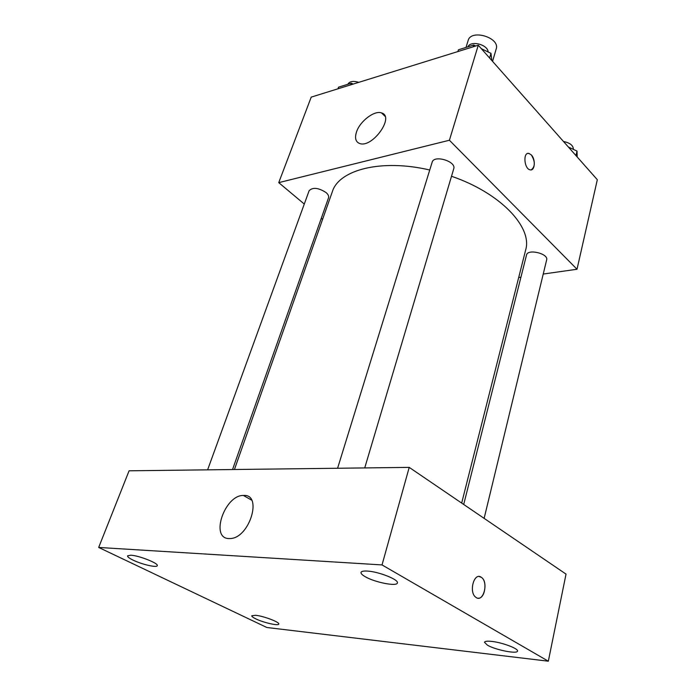 <?xml version="1.0" encoding="UTF-8"?>
<svg xmlns="http://www.w3.org/2000/svg" width="696" height="696" viewBox="0 0 696 696"><rect width="100%" height="100%" fill="white"/><g stroke="black" fill="none" stroke-linecap="round" stroke-linejoin="round"><path stroke-width="1.04" d="M492.559 61.352L496.187 49.007C500.354 37.619 470.957 28.745 468.13 40.533L465.998 47.432M304.282 204.05L278.739 182.639L311.216 97.118L478.274 45.223L597.325 179.716L577.01 269.248L543.237 274.041M520.93 277.208L518.694 277.53M461.674 503.086L525.628 250.099C532.718 227.375 500.572 192.975 451.513 176.271M429.736 170.007C381.417 158.662 338.874 169.772 332.323 191.739L234.43 469.513M278.739 182.639L449.407 140.244L577.01 269.248M322.579 219.388L321.282 218.3M364.73 467.93L453.731 168.806C456.559 161.394 433.904 154.512 432.138 162.246L337.586 468.26M484.129 518.372L546.656 259.886C548.718 253.614 527.585 248.533 526.515 255.023L463.701 504.47M207.617 469.843L309.137 190.695C312.791 187.059 318.455 187.694 326.12 192.601C328.207 194.471 329.008 196.185 328.538 197.76L232.542 469.539M449.407 140.244L478.274 45.223M356.526 131.918C359.954 121.2 374.535 110.081 381.582 112.943C395.058 116.476 372.325 148.37 359.702 143.515C355.63 141.923 354.577 138.06 356.526 131.918M527.838 153.451L528.96 153.451L531.335 154.938C535.885 159.428 534.928 171.277 530.117 169.833C524.036 168.884 522.844 151.754 528.969 153.442L531.344 154.938C535.311 161.62 535.285 166.588 531.257 169.85M129.082 470.8L409.222 467.381L566.031 574.113L548.326 661.2L266.846 627.496L98.675 547.447L129.082 470.8M98.675 547.447L382.026 564.926L548.326 661.2M382.026 564.926L409.222 467.381M479.222 576.54L481.449 577.384C488.992 582.308 483.163 603.328 475.829 597.281C468.538 592.331 473.985 572.06 481.127 577.175L481.441 577.384C487.748 581.386 484.903 599.23 478.056 598.177M228.958 538.565C209.74 538.426 224.843 494.795 243.435 495.465C263.01 493.586 249.681 538.295 230.132 538.556L228.958 538.565M367.366 571.077C363.538 570.851 361.415 571.303 361.015 572.417C360.78 573.548 362.216 575 365.33 576.767C374.935 582.413 397.016 586.737 397.364 582.961C399.078 579.733 378.676 571.607 367.366 571.077M130.778 555.199L127.559 555.834C127.359 556.8 129.212 558.236 133.11 560.132C141.81 564.421 156.922 567.91 157.252 565.683C158.932 563.447 139.026 555.53 130.778 555.199M255.606 615.29L251.769 615.751C251.639 616.456 252.979 617.491 255.806 618.866C263.419 622.633 278.618 626.104 278.757 624.068C280.001 622.268 263.601 616.03 255.606 615.29M491.541 641.39C487.191 640.946 484.842 641.242 484.477 642.269L487.426 645.175C495.456 649.951 517.467 654.31 517.493 651.082C518.668 648.646 502.007 642.399 491.541 641.39M337.934 88.818L338.543 87.174L351.306 83.198L353.211 84.077M350.706 84.851L351.306 83.198M358.771 82.346C353.185 80.666 349.54 81.31 347.843 84.268M481.362 48.703L490.976 53.348L491.846 60.552M457.881 51.556L458.438 49.79L473.732 45.023L475.76 46.006M489.592 58.003L490.976 53.348M473.184 46.806L473.732 45.023M488.122 51.965C487.87 44.5 470.679 40.168 467.869 46.849M568.38 147.021L577.028 151.093L577.193 156.983M575.949 155.573L577.028 151.093M573.382 149.379C573.295 145.455 570.007 142.837 563.508 141.514M385.027 116.31L381.582 112.943M251.587 500.12L243.435 495.465"/></g></svg>
